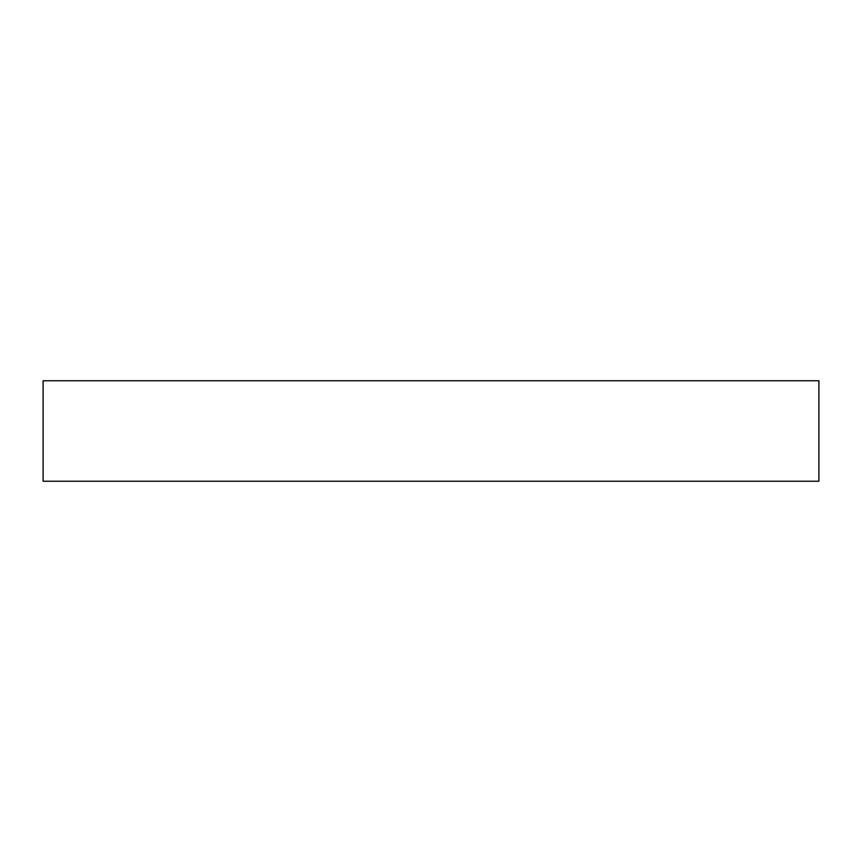 <?xml version="1.0" encoding="UTF-8"?>
<svg xmlns="http://www.w3.org/2000/svg" width="862" height="862" viewBox="0 0 862 862"><rect width="100%" height="100%" fill="white"/><g stroke="black" fill="none" stroke-linecap="round" stroke-linejoin="round"><path stroke-width="1.29" d="M818.9 380.778L43.1 380.778L43.1 481.222L818.9 481.222L818.9 380.778L818.9 481.222L43.1 481.222L43.1 380.778L818.9 380.778"/></g></svg>
